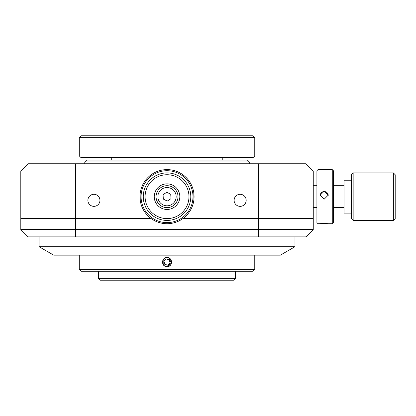 <?xml version="1.0" encoding="UTF-8"?>
<svg xmlns="http://www.w3.org/2000/svg" width="416" height="416" viewBox="0 0 416 416"><rect width="100%" height="100%" fill="white"/><g stroke="black" fill="none" stroke-linecap="round" stroke-linejoin="round"><path stroke-width="0.62" d="M240.146 194.293A6.032 6.032 0 0 0 234.114 200.325A6.032 6.032 0 0 0 240.146 206.357A6.032 6.032 0 0 0 246.178 200.325A6.032 6.032 0 0 0 240.146 194.293M93.917 194.293A6.032 6.032 0 0 0 87.885 200.325A6.032 6.032 0 0 0 93.917 206.357A6.032 6.032 0 0 0 99.949 200.325A6.032 6.032 0 0 0 93.917 194.293M313.258 171.075L313.258 218.603L258.424 218.603L258.424 171.075L313.258 171.075L305.947 163.764L28.111 163.764L20.8 171.075L75.634 171.075L75.634 163.764M258.424 163.764L258.424 171.075L175.802 171.075M158.257 171.075L75.634 171.075L75.634 218.603L20.8 218.603L20.8 171.075M258.424 236.881L258.424 218.603L182.863 218.603L313.258 218.603L313.258 229.57L305.947 236.881L28.111 236.881L20.8 229.57L20.8 218.603L75.634 218.603L75.634 229.57L313.258 229.57M151.195 218.603L75.634 218.603L151.195 218.603M254.769 269.417L252.938 271.242L81.12 271.242L79.29 269.417L254.769 269.417L254.769 255.159M167.029 266.677C161.143 266.963 161.122 257.26 167.029 257.535C172.926 257.254 172.926 266.952 167.029 266.677L171.506 263.011L168.797 257.889M168.776 257.884L167.029 257.535M163.8 258.872L163.805 265.346M84.776 161.938L86.601 160.108L247.458 160.108L249.283 161.938L84.776 161.938L84.776 163.764M20.8 229.57L75.634 229.57L75.634 236.881M235.576 278.372L233.745 280.202L100.313 280.202L98.483 278.372L235.576 278.372L235.576 271.242M79.29 137.628L81.12 135.798L252.938 135.798L254.769 137.628L79.29 137.628L79.29 155.906L254.769 155.906L254.769 137.628M254.769 155.906L252.938 157.732L81.12 157.732L79.29 155.906M165.901 174.762A21.934 21.934 0 0 0 145.122 197.792A21.934 21.934 0 0 0 168.158 218.572A21.934 21.934 0 0 0 188.937 195.541A21.934 21.934 0 0 0 165.901 174.762M168.251 220.397A23.764 23.764 0 0 1 143.296 197.886A23.764 23.764 0 0 1 165.807 172.936A23.764 23.764 0 0 1 190.762 195.447A23.764 23.764 0 0 1 168.251 220.397M166.374 183.888A12.797 12.797 0 0 1 179.806 196.009A12.797 12.797 0 0 1 167.684 209.446A12.797 12.797 0 0 1 154.253 197.324A12.797 12.797 0 0 1 166.374 183.888M167.591 207.62A10.967 10.967 0 0 0 177.98 196.102A10.967 10.967 0 0 0 166.468 185.713A10.967 10.967 0 0 0 156.078 197.231A10.967 10.967 0 0 0 167.591 207.62M167.497 205.795A9.142 9.142 0 0 1 157.903 197.137A9.142 9.142 0 0 1 166.561 187.538A9.142 9.142 0 0 1 176.155 196.196A9.142 9.142 0 0 1 167.497 205.795M163.311 199.077L167.258 201.094L170.976 198.682L170.747 194.256L166.8 192.239L163.082 194.652L163.311 199.077M162.869 223.397L163.176 223.444M169.733 223.584L170.914 223.439M140.301 192.509L140.254 192.816M140.14 193.721L140.26 200.548M168.714 169.666L167.17 169.614A27.05 27.05 0 0 1 194.08 196.81A27.05 27.05 0 0 1 166.889 223.72A27.05 27.05 0 0 1 139.979 196.529A27.05 27.05 0 0 1 167.17 169.614L163.452 169.853M171.189 169.936L170.014 169.78M193.762 200.829L193.804 200.522M193.918 199.618L193.804 192.785M167.164 170.711A25.953 25.953 0 0 0 141.076 196.534A25.953 25.953 0 0 0 166.894 222.622A25.953 25.953 0 0 0 192.982 196.804A25.953 25.953 0 0 0 167.164 170.711M395.2 174.73L395.2 218.603L393.37 220.428L393.37 172.905L395.2 174.73M353.158 220.428L351.333 218.603L351.333 174.73L353.158 172.905L353.158 220.428L393.37 220.428M353.158 172.905L393.37 172.905M351.333 180.216L344.022 180.216L344.022 213.117L351.333 213.117M344.022 185.702L333.367 185.702M316.914 185.702L313.258 185.702M344.022 207.636L333.367 207.636M316.914 207.636L313.258 207.636M328.245 223.678L320.206 223.678L324.225 223.148L327.943 223.72L332.27 223.72L332.27 169.614L327.943 169.614M324.225 191.142L328.245 195.135L324.225 199.17L320.206 195.135L324.225 191.142M318.011 223.72L316.914 222.622L316.914 170.711L318.011 169.614L318.011 223.72L320.206 223.678M328.245 169.66L320.206 169.66M328.24 195.343A4.02 4.014 -0 0 0 324.225 191.537A4.02 4.014 -0 0 0 320.211 195.343M332.27 169.614L333.367 170.711L333.367 222.622L332.27 223.72M39.078 246.714L294.98 246.714L280.358 255.159L53.7 255.159L39.078 246.714L39.078 236.881M167.7 265.2L170.045 263.068L169.374 259.974L166.358 259.012L164.013 261.139L164.684 264.233L167.7 265.2M167.981 266.495A4.493 4.493 0 0 0 171.423 261.149A4.493 4.493 0 0 0 166.078 257.712A4.493 4.493 0 0 0 162.635 263.058A4.493 4.493 0 0 0 167.981 266.495M79.29 269.417L79.29 255.159M249.283 161.938L249.283 163.764M98.483 271.242L98.483 278.372M111.28 157.732L111.28 160.108M222.778 157.732L222.778 160.108M318.011 169.614L320.507 169.614M294.98 246.714L294.98 236.881"/></g></svg>
